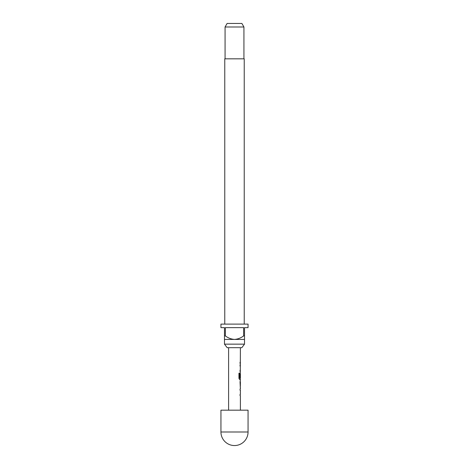 <?xml version="1.0" encoding="UTF-8"?>
<svg xmlns="http://www.w3.org/2000/svg" width="469" height="469" viewBox="0 0 469 469"><rect width="100%" height="100%" fill="white"/><g stroke="black" fill="none" stroke-linecap="round" stroke-linejoin="round"><path stroke-width="0.7" d="M240.398 387.599L240.398 389L240.052 389L240.052 390.243L240.398 390.243L240.398 394.411L240.052 394.411L240.052 395.648L240.398 395.648L240.398 410.176M240.052 394.411L240.052 395.648M240.275 380.998L240.275 382.194M240.275 386.362L240.275 387.558M240.398 347.687L240.275 374.01M240.275 378.178L240.275 379.55L239.618 379.55L240.398 379.55L240.052 382.112L240.333 387.599M240.351 374.01L240.052 377.615L240.398 374.01L240.398 378.178L239.7 378.178L239.659 373.195L238.95 373.195L238.95 378.395L239.618 379.55M240.052 370.27L240.052 371.507M240.052 362.22L240.052 363.457M248.06 410.176L220.94 410.176L220.94 431.99L248.06 431.99L248.06 410.176M241.816 347.687L227.184 347.687L224.481 344.152L244.519 344.152L241.816 347.687M244.226 324.108L244.226 58.824L224.774 58.824L224.774 324.108M225.067 26.985L227.107 23.45L241.893 23.45L243.933 26.985L225.067 26.985L225.067 58.824M243.933 26.985L243.933 58.824M224.481 335.898L225.366 335.898L225.366 327.643L243.634 327.643L243.634 335.898L244.519 335.898L244.519 327.643L248.06 327.643L248.06 324.108L220.94 324.108L220.94 327.643L224.481 327.643L224.481 339.433L244.519 339.433L244.519 344.152M224.481 339.433L224.481 344.152M228.602 347.687L228.602 410.176M240.052 389L240.052 390.243M240.216 372.908L240.052 377.615M240.052 364.864L240.052 366.101M240.398 382.194L240.351 386.362L240.398 382.194M244.519 339.433L244.519 335.898M243.634 335.898C240.931 337.967 237.889 339.146 234.5 339.433C231.135 339.157 228.092 337.979 225.366 335.898M239.553 378.096L239.553 373.195L238.95 373.195M240.228 386.28L240.345 382.276M220.94 431.99A13.56 13.56 0 0 0 234.5 445.55A13.56 13.56 0 0 0 248.06 431.99"/></g></svg>
